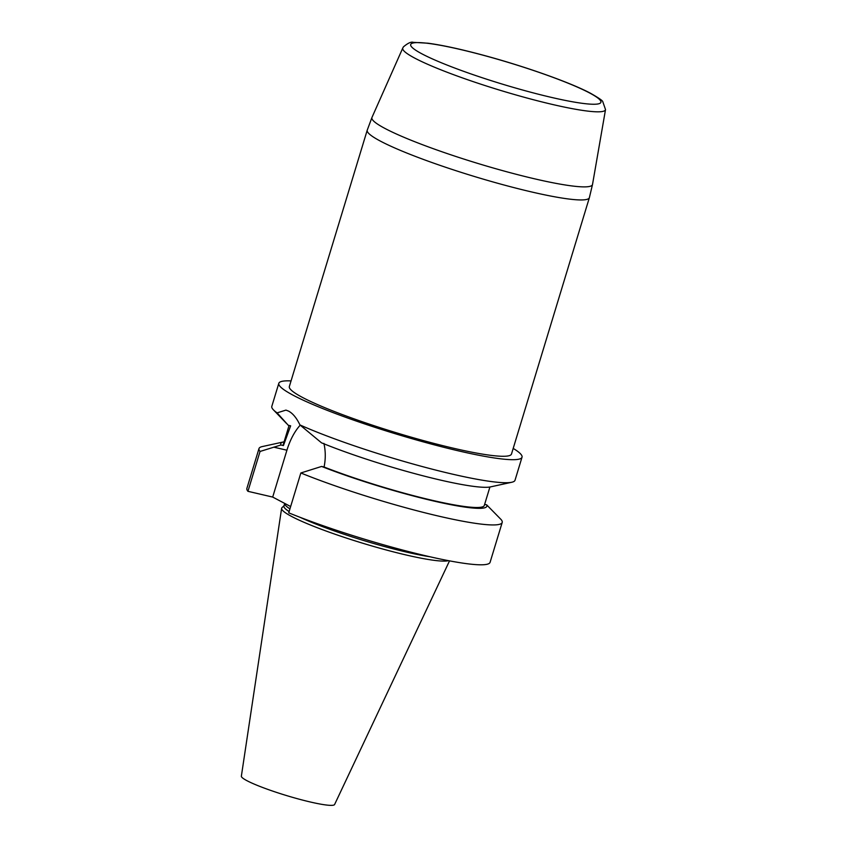 <?xml version="1.0" encoding="UTF-8"?>
<svg xmlns="http://www.w3.org/2000/svg" width="847" height="847" viewBox="0 0 847 847"><rect width="100%" height="100%" fill="white"/><g stroke="black" fill="none" stroke-linecap="round" stroke-linejoin="round"><path stroke-width="1.27" d="M484.632 504.389L486.665 504.854L501.138 519.592A127.092 14.388 -163.1 0 1 502.197 522.472A127.092 14.388 -163.1 0 1 429.185 513.854A127.092 14.388 -163.1 0 1 300.844 472.975L288.732 512.837A127.092 14.388 -163.1 0 0 417.073 553.716A127.092 14.388 -163.1 0 0 490.085 562.323L502.197 522.472M258.991 448.571A127.092 14.388 -163.1 0 0 260.05 451.451L247.938 491.313A127.092 14.388 -163.1 0 1 246.879 488.433L258.991 448.571A127.092 14.388 -163.1 0 1 262.231 446.581L283.523 441.933A107.685 12.186 -163.1 0 1 284.094 441.816M300.23 425.152A44.69 22.467 -76.9 0 0 286.921 450.212L272.692 497.073L290.648 506.548M272.692 497.073L247.938 491.313M291.04 380.917A127.092 14.388 16.9 0 0 278.811 383.32A127.092 14.388 16.9 0 0 293.39 395.358A127.092 14.388 16.9 0 0 428.243 443.235A127.092 14.388 16.9 0 0 522.017 457.221A127.092 14.388 16.9 0 0 513.197 448.412M299.944 424.929L321.521 442.833A107.685 12.186 -163.1 0 0 490.487 486.898L511.779 482.25A127.092 14.388 16.9 0 1 421.192 466.263A127.092 14.388 16.9 0 1 299.944 424.929C296.651 418.037 292.882 413.442 288.647 411.155A127.092 14.388 -163.1 0 1 288.605 411.123L285.947 410.107L277.096 412.87A127.092 14.388 16.9 0 1 273.401 409.832A127.092 14.388 16.9 0 1 271.813 406.369L278.811 383.32M511.779 482.25A127.092 14.388 16.9 0 0 515.018 480.26L522.017 457.221M299.986 517.273A86.51 9.793 16.9 0 0 429.916 556.754M289.939 508.867A86.51 9.793 -163.1 0 1 284.74 503.425L283.936 506.061A86.51 9.793 16.9 0 0 289.123 511.546M284.031 505.744L282.03 507.607A88.077 9.973 16.9 0 0 281.617 508.348A88.077 9.973 16.9 0 0 291.77 516.532A88.077 9.973 16.9 0 0 378.027 547.713A88.077 9.973 16.9 0 0 448.434 560.661M302.675 397.529A116.092 13.139 16.9 0 0 425.85 441.255A116.092 13.139 16.9 0 0 511.493 454.024L589.374 197.679A116.092 13.139 -163.1 0 1 503.732 184.921A116.092 13.139 -163.1 0 1 380.557 141.195A116.092 13.139 -163.1 0 1 367.227 130.184L289.346 386.528A116.092 13.139 16.9 0 0 302.675 397.529M281.617 508.348L241.363 776.17A48.734 5.516 16.9 0 0 246.975 780.701A48.734 5.516 16.9 0 0 298.313 798.954A48.734 5.516 16.9 0 0 334.607 804.502L449.524 560.862M323.903 443.383C325.661 451.102 325.714 458.979 324.073 467.015L321.606 466.443L300.844 472.975M260.05 451.451L280.96 444.993L283.427 445.575L290.648 425.829L288.266 425.279L277.096 412.87M486.665 504.854A107.685 12.186 -163.1 0 1 432.891 500.831A107.685 12.186 -163.1 0 1 321.606 466.443M489.915 487.014L484.304 505.458A105.028 11.89 -163.1 0 1 427.566 499.211A105.028 11.89 -163.1 0 1 324.073 467.015M283.427 445.575A105.028 11.89 -163.1 0 1 283.311 444.389L289.071 425.469M280.96 444.993A107.685 12.186 -163.1 0 1 283.523 441.933M273.793 447.163L286.921 450.212M605.52 109.591A105.949 11.996 -163.1 0 1 500.63 90.438A105.949 11.996 -163.1 0 1 402.801 48.004L371.971 117.447A115.266 13.044 16.9 0 0 478.396 163.609A115.266 13.044 16.9 0 0 592.519 184.455L605.52 109.591L602.746 101.576C602.439 100.497 598.395 97.754 590.634 93.329C570.105 82.328 522.779 65.674 481.16 54.642C459.423 48.861 441.668 45.05 427.915 43.208L413.325 42.35C411.219 41.567 407.926 43.07 403.416 46.881L402.801 48.004M589.448 92.884A99.364 11.244 -163.1 0 1 503.192 84.382A99.364 11.244 -163.1 0 1 424.749 42.985A99.364 11.244 -163.1 0 1 589.448 92.884M286.466 423.415L273.401 409.832M589.374 197.679L592.519 184.455M371.971 117.447L367.227 130.184"/></g></svg>
